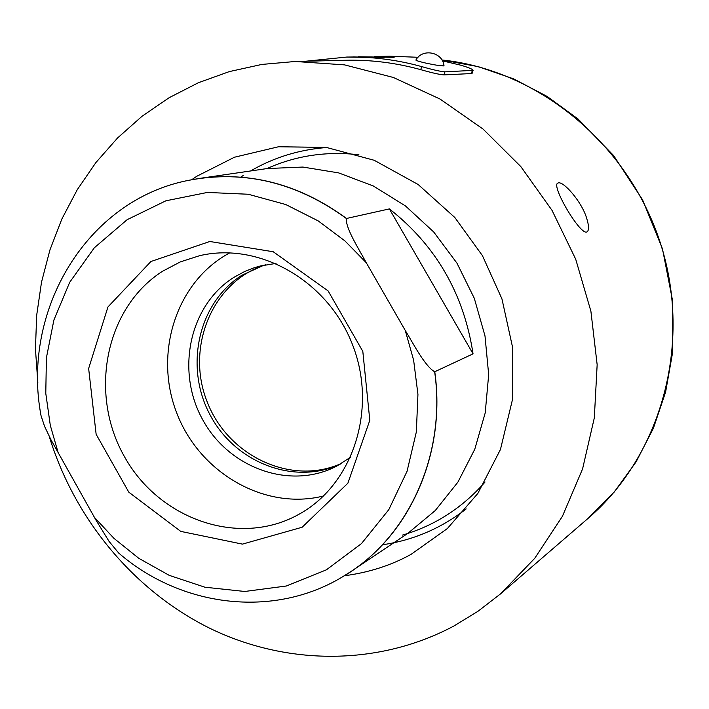 <?xml version="1.0" encoding="UTF-8"?>
<svg xmlns="http://www.w3.org/2000/svg" width="709" height="709" viewBox="0 0 709 709"><rect width="100%" height="100%" fill="white"/><g stroke="black" fill="none" stroke-linecap="round" stroke-linejoin="round"><path stroke-width="1.06" d="M265.405 264.838C212.691 281.287 185.439 346.807 206.957 401.276C227.554 456.091 291.727 486.383 341.853 463.207M350.716 457.11L337.192 465.84C290.805 490.593 228.839 468.445 202.508 419.373C175.575 370.656 189.516 305.127 233.89 277.343L244.702 271.476L254.256 267.736L260.185 266.008L276.067 263.402M340.737 463.872C294.377 486.002 234.573 462.614 209.696 414.18C184.26 366.057 198.502 302.442 241.92 275.252L264.138 265.095M266.947 168.582C295.875 155.625 326.539 151.026 358.949 154.784M485.053 482.014C462.241 507.999 434.714 525.688 402.482 535.082M229.876 252.812C176.408 281.172 153.339 353.109 176.718 412.93C199.53 472.965 264.909 510.817 323.579 495.963M425.542 63.03C419.311 61.586 416.103 60.584 415.899 60.035C422.413 47.928 442.673 52.032 444.002 65.707C442.567 66.247 436.416 65.352 425.542 63.03M243.214 175.495L240.768 177.117M382.452 544.778C413.258 540.285 441.175 528.329 466.194 508.911M326.938 147.507C299.437 149.537 273.975 157.354 250.534 170.975M162.547 271.263C105.375 307.715 88.554 393.282 124.243 456.286C159.117 519.768 239.828 547.773 299.225 514.131L300.43 513.449C353.649 483.281 377.613 408.056 352.408 344.397C327.726 280.525 259.131 241.627 199.628 255.683L180.387 261.869L162.547 271.263M302.158 527.23L242.434 544.122L180.751 531.387L128.825 492.206L96.14 434.307L88.643 368.494L107.945 306.962L150.92 261.506L209.82 241.494L273.231 251.748L328.143 290.947L362.813 351.363L369.806 420.295L347.889 483.192L302.158 527.23M188.514 180.361L199.459 178.42C251.633 171.507 300.651 184.854 346.515 218.469L389.383 208.907L473.054 353.853L434.652 371.791C424.824 365.968 413.914 344.618 405.264 330.465L366.269 262.72C358.47 248.318 345.318 227.784 346.4 218.514C296.991 182.55 244.57 169.788 189.152 180.228C86.693 199.654 20.995 310.639 41.069 415.811L44.614 426.463L51.057 439.934L95.928 520.043L109.08 541.419L118.669 553.02C180.804 606.931 272.85 618.762 342.092 577.108L341.561 577.418M389.383 208.907C436 245.562 463.89 293.881 473.054 353.853M434.777 371.755C446.121 451.695 411.291 531.945 350.946 571.525L342.217 577.029M384.101 57.553L352.834 56.933M394.124 57.332L358.47 56.764M417.309 60.814L415.997 60.221M443.612 65.91L436.07 65.104M384.101 57.615L346.772 57.057L305.845 61.222M191.705 179.723L196.712 176.311L234.44 157.23L278.504 146.763L326.335 147.419L374.21 160.278L418.142 184.5L454.824 217.495L482.439 255.657L501.945 298.879L512.722 347.986L512.465 399.628L500.448 449.497L477.839 493.455L447.37 528.551L411.087 554.349C391.093 565.401 368.831 572.544 344.326 575.77M442.425 60.85L460.85 65.21C468.684 67.523 472.77 69.234 473.098 70.351L444.942 71.857C440.484 71.52 432.729 69.766 421.687 66.593C396.836 59.751 371.862 56.569 346.772 57.057M418.026 57.278L389.569 56.197L374.325 56.507M473.098 70.351L472.167 73.257L471.361 73.559L443.985 74.888C439.518 74.56 431.763 72.814 420.729 69.65C395.835 62.8 370.834 59.671 345.708 60.265L295.272 61.479L344.583 64.882L393.371 77.476L440.041 99.047L483.006 129.029L520.796 166.544L552.054 210.405L575.699 259.175L590.898 311.198L597.155 364.701L594.319 417.876L582.576 468.933L562.45 516.241L534.728 558.32L500.457 593.938L477.963 611.3L453.92 625.994C378.659 666.106 287.455 665.689 210.857 628.794C134.373 591.359 74.702 519.564 49.213 436.336M37.834 382.7L35.45 348.988L36.673 315.337L41.512 282.164L49.949 249.887L61.905 218.921L77.272 189.684L95.892 162.565L117.579 137.963L142.075 116.232L169.105 97.727L198.334 82.749L229.388 71.582L261.851 64.43L295.272 61.479M558.249 182.931C563.327 180.919 581.69 201.524 586.635 218.124C588.975 225.648 589.152 230.186 587.149 231.754C581.265 237.187 550.822 185.785 557.717 183.161L558.249 182.931M58.333 453.29L50.304 425.382L45.784 393.362L46.404 357.806L53.893 320.034L69.677 282.333L94.332 247.778L127.124 219.701L165.871 200.807L207.365 192.44L248.247 194.248L285.771 204.538L318.235 220.916L345.017 240.98L366.269 262.72M405.264 330.465L413.639 360.252L417.938 394.346L416.343 431.941L407.055 471.281L388.816 509.638L361.475 543.59L326.397 569.823L286.339 586.006L244.756 591.474L204.91 587.212L169.167 575.327L138.751 558.284L113.945 538.353L94.386 517.313M434.652 371.791C446.652 455.683 407.498 539.514 342.092 577.108M350.946 571.525L407.826 533.372L435.255 510.551L457.881 482.164L474.782 449.222L485.204 412.93L488.678 374.671L485 335.933L474.286 298.259L456.942 263.128L433.678 231.94L405.424 205.911L373.342 185.997L338.707 172.907L302.885 167.058L267.231 168.538L199.459 178.42M471.361 73.559L472.291 70.652M443.985 74.888L444.942 71.857M420.729 69.65L421.687 66.593M588.204 518.27C661.249 455.63 692.383 343.732 660.735 244.206C629.211 144.654 538.627 69.978 441.92 59.964L478.265 66.646L513.617 78.876L547.153 96.451L578.083 119.015L613.631 155.563L642.558 199.796L662.498 248.921L672.602 300.846L672.469 353.348L665.6 392.095L653.37 428.333L636.07 461.922L614.136 492.135L588.142 518.323L500.457 593.938"/></g></svg>
